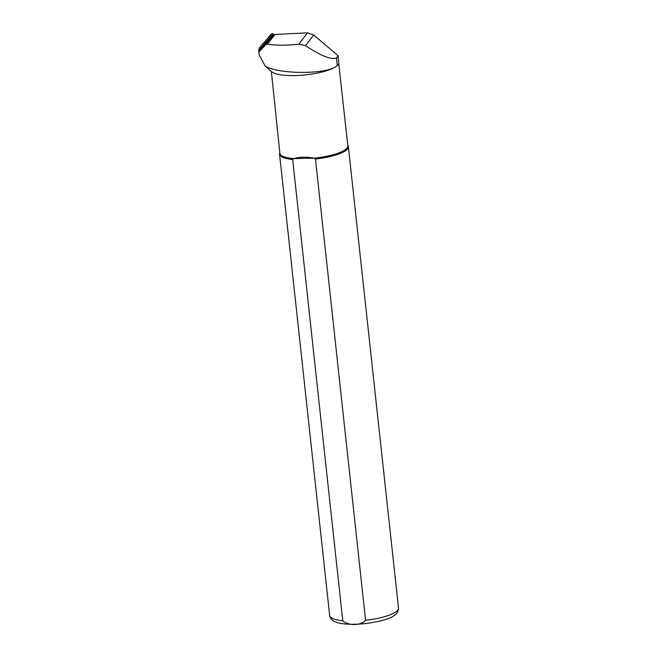 <?xml version="1.0" encoding="UTF-8"?>
<svg xmlns="http://www.w3.org/2000/svg" width="657" height="657" viewBox="0 0 657 657"><rect width="100%" height="100%" fill="white"/><g stroke="black" fill="none" stroke-linecap="round" stroke-linejoin="round"><path stroke-width="0.99" d="M270.692 70.882L265.338 66.39C280.991 74.643 328.787 74.455 337.328 65.486A34.361 8.64 -6.2 0 0 338.027 64.772A34.361 8.64 -6.2 0 0 338.881 63.31L338.051 55.673L313.693 35.002L307.476 32.85L274.93 34.427L273.706 34.722L270.512 38.549A3.466 3.26 -142.7 0 0 269.953 39.059L259.811 50.844A2.078 1.955 -142.7 0 0 259.679 51.016M279.825 152.736L279.693 153.122A34.616 8.705 -6.2 0 0 279.553 154.198A34.616 8.705 -6.2 0 0 292.669 159.503L342.773 620.766C348.481 625.957 361.038 625.702 365.579 620.315L315.475 159.051L314.136 158.181C306.425 156.727 299.641 156.867 293.802 158.583A34.18 8.59 -6.2 0 1 279.882 153.262L271.357 71.416M292.669 159.503L293.802 158.583L314.136 158.181A34.18 8.59 -6.2 0 0 347.849 145.879L338.757 63.778M341.591 88.243L341.517 87.578M270.167 70.521L272.244 72.081A34.18 8.59 -6.2 0 0 305.751 74.841A34.18 8.59 -6.2 0 0 337.879 64.953A34.18 8.59 -6.2 0 0 337.953 64.862M315.475 159.051A34.616 8.705 -6.2 0 0 348.374 146.725A34.616 8.705 -6.2 0 0 348.013 145.698L347.791 145.353M265.338 66.39L259.178 54.909L258.866 52.075L265.642 44.717L267.53 44.134A39.551 9.945 -6.2 0 0 298.869 44.142L305.546 45.694C321.035 55.919 331.358 60.009 336.507 57.964L338.051 55.673M269.871 39.157A2.078 1.955 -142.7 0 0 268.902 39.748L259.334 50.868A2.078 1.955 -142.7 0 0 258.883 52.059M271.21 37.638A2.078 1.955 -142.7 0 0 270.027 38.278L260.459 49.39A2.078 1.955 -142.7 0 0 260.32 49.571M273.953 34.624L273.197 33.983A1.388 1.306 -142.7 0 0 271.292 34.074L270.38 36.94L271.423 37.359M258.989 51.46L258.513 50.77L259.244 48.248A1.388 1.306 -142.7 0 1 259.49 47.78L271.292 34.074M259.49 47.78L258.513 50.77M258.579 50.646L270.38 36.94M365.579 620.315A34.616 8.705 -6.2 0 0 398.487 607.988C398.536 611.232 397.05 613.778 394.036 615.617C390.283 618.738 380.814 621.391 365.645 623.567C349.926 625.16 339.841 623.83 335.645 621.957C332.294 620.791 330.299 618.631 329.658 615.469A34.616 8.705 -6.2 0 0 342.773 620.766M305.546 45.694L313.693 35.002M298.869 44.142L307.476 32.85M267.53 44.134L274.93 34.427M265.642 44.717L269.953 39.059M336.507 57.964L337.328 65.486M260.459 49.39L259.334 50.868M270.027 38.278L268.902 39.748M273.197 33.983L270.898 36.915M329.658 615.469L279.553 154.198M398.487 607.988L348.374 146.725M259.26 50.95L260.386 49.48"/></g></svg>
